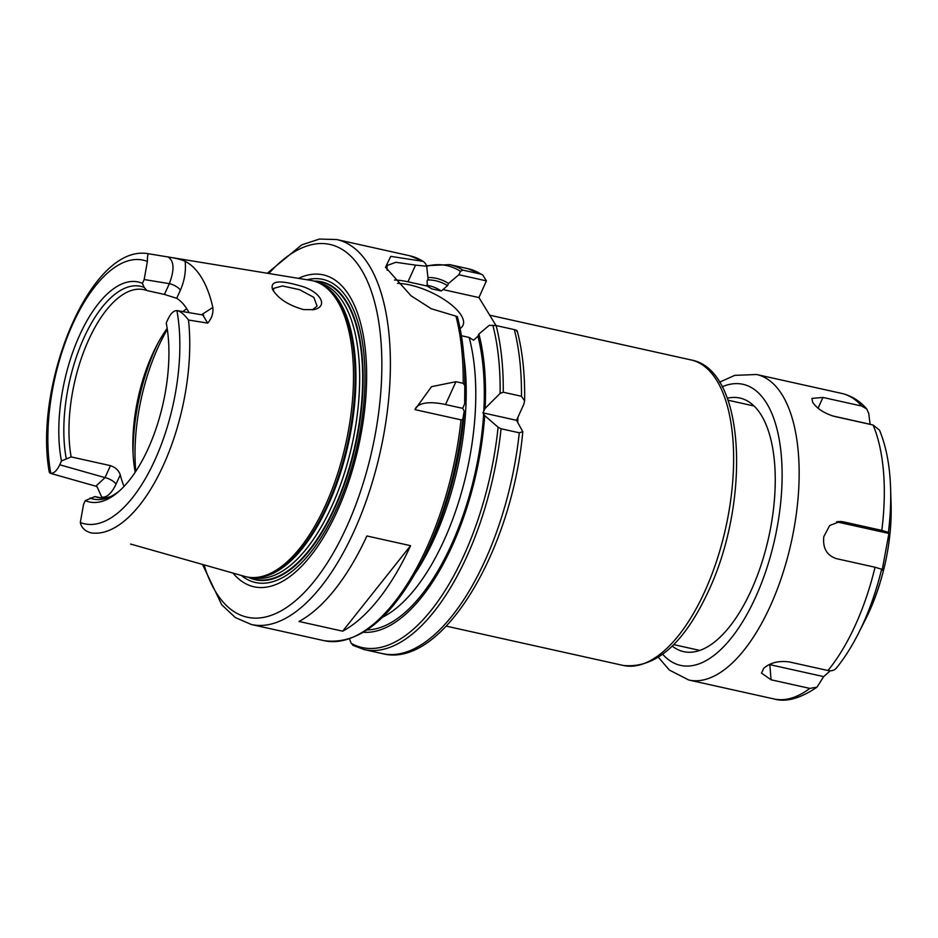 <?xml version="1.0" encoding="UTF-8"?>
<svg xmlns="http://www.w3.org/2000/svg" width="938" height="938" viewBox="0 0 938 938"><rect width="100%" height="100%" fill="white"/><g stroke="black" fill="none" stroke-linecap="round" stroke-linejoin="round"><path stroke-width="1.41" d="M188.96 312.565A106.404 47.744 -77.5 0 0 176.707 298.296L180.389 290.217C184.598 280.427 186.17 270.777 185.114 261.28C181.116 259.509 175.406 258.079 167.972 256.953L310.607 280.356A151.698 68.064 102.5 0 1 320.937 284.015A151.698 68.064 102.5 0 1 337.528 301.192A151.698 68.064 102.5 0 1 340.037 465.963A151.698 68.064 102.5 0 1 255.722 577.491A151.698 68.064 102.5 0 1 244.83 576.436L130.968 544.146M101.925 497.937A145.331 65.203 102.5 0 1 101.738 497.128C106.803 497.761 111.563 493.458 116.042 484.184A9.392 3.588 24.5 0 0 105.009 477.618L95.828 486.201L97.106 486.799M97.118 486.869L101.738 497.128M180.389 290.217A9.392 3.588 24.5 0 0 169.344 283.651C174.644 269.663 174.175 260.764 167.972 256.953L148.708 253.799C147.829 253.764 147.383 256.309 147.395 261.468L144.159 279.536L169.344 283.651L164.431 294.438L176.707 298.296M185.114 261.268A144.077 64.64 102.5 0 1 212.844 307.453L201.658 314.64M100.894 497.879L94.949 496.565L85.288 500.622A112.666 50.546 102.5 0 0 117.496 492.602A112.666 50.546 102.5 0 0 166.237 322.989L167.972 319.178C170.716 313.433 173.694 310.584 176.895 310.595C180.319 311.146 184.176 314.289 188.479 320.022L207.697 323.106C211.718 318.545 213.442 313.327 212.844 307.453M303.689 309.622L313.878 309.622C329.367 306.363 319.905 290.733 299.421 285.656C278.949 279.735 269.98 280.978 272.524 289.373C278.035 298.577 288.423 305.331 303.689 309.622M273.568 291.12L273.615 288.388L282.444 285.961L299.492 289.654L313.855 297.369L317.079 306.116L312.248 309.903M202.69 314.816L207.697 323.106M116.042 484.184L120.263 474.921A106.404 47.744 -77.5 0 0 124.051 486.4M120.263 474.921C118.833 470.489 115.562 467.394 110.461 465.647L105.009 477.618L59.739 464.791C56.995 470.524 54.017 473.385 50.816 473.362M188.479 320.022A142.553 63.96 102.5 0 1 163.318 465.365A142.553 63.96 102.5 0 1 91.443 532.936C85.229 531.4 81.524 527.918 80.316 522.501L83.541 504.433L85.288 500.622M147.395 261.468A135.049 60.595 102.5 0 0 72.894 323.774A135.049 60.595 102.5 0 0 50.816 473.373L49.315 472.353C33.217 384.686 90.88 242.52 148.685 253.799L168.019 256.965M59.739 464.791L61.474 460.98A112.666 50.546 102.5 0 1 79.683 335.077A112.666 50.546 102.5 0 1 142.424 283.346L144.159 279.536M80.316 522.501A135.049 60.595 102.5 0 0 154.817 460.195A135.049 60.595 102.5 0 0 176.895 310.595L203.745 315.133M61.474 460.98L71.147 456.912L110.461 465.647M66.211 458.365A108.972 48.893 102.5 0 1 84.021 337.657A108.972 48.893 102.5 0 1 144.135 287.38L142.424 283.346M119.056 491.254A108.972 48.893 102.5 0 1 108.292 497.586A108.972 48.893 102.5 0 1 90.025 498.019M71.147 456.912A106.404 47.744 102.5 0 1 87.398 342.698A106.404 47.744 102.5 0 1 144.03 289.69A106.404 47.744 102.5 0 1 146.961 290.557L144.135 287.38M164.431 294.438L146.961 290.557M135.224 472.177A106.404 47.744 102.5 0 1 132.915 450.029A106.404 47.744 102.5 0 1 155.708 347.47A106.404 47.744 102.5 0 1 167.175 328.394M182.84 311.557A106.404 47.744 102.5 0 1 186.779 308.778M110.356 496.694A106.404 47.744 102.5 0 1 97.869 497.433A106.404 47.744 102.5 0 1 94.949 496.565M486.4 280.861L482.683 274.857L481.03 274.154L462.821 270.109L460.476 271.363L458.87 274.74L486.4 280.861L478.943 297.569L496.026 325.545M523.779 404.372L516.51 420.306L522.794 431.656L519.289 432.805L501.08 428.76L498.101 427.212L484.7 415.593L482.941 412.849L485.122 408.358L500.106 393.409L503.249 392.225L521.458 396.27L524.623 400.878L523.779 404.372M482.941 412.849L516.51 420.306M484.7 415.593A180.87 81.16 102.5 0 1 363.487 632.282M516.779 331.454C517.882 330.95 517.061 330.328 514.329 329.613L496.132 325.568L489.237 325.334L478.919 334.045A180.87 81.16 102.5 0 1 485.122 408.358M478.919 334.045L477.923 336.226L473.549 340.201L469.176 337.446L461.39 335.722M349.452 638.93L351.199 643.339L353.591 645.614M462.715 408.358L464.216 411.043L462.786 419.356L461.039 419.861L414.924 409.613L431.527 386.679L455.927 381.707L463.208 383.325L464.802 385.565L464.65 403.809L462.715 408.358L445.527 404.536A50.077 19.123 -155.5 0 0 415.3 408.757M202.549 564.524L221.755 604.822L235.356 617.579L251.29 624.485A197.156 88.465 102.5 0 0 353.861 531.611A197.156 88.465 102.5 0 0 369.619 266.204A197.156 88.465 102.5 0 0 336.812 239.553L409.625 255.734A197.156 88.465 102.5 0 1 423.05 261.374L390.747 256.355L385.53 267.236L410.985 295.728L431.246 308.731L457.31 316.563A195.596 87.762 102.5 0 1 464.673 371.002A195.596 87.762 102.5 0 1 464.802 385.565M464.65 403.809A180.87 81.16 102.5 0 0 464.908 378.506L464.673 371.002C464.04 350.824 461.59 332.662 457.322 316.505L457.31 316.563M464.216 411.043A180.87 81.16 102.5 0 1 426.169 552.857L422.78 559.552A195.596 87.762 102.5 0 0 462.786 419.356M298.999 621.472A197.156 88.465 -77.5 0 0 366.899 535.973L410.586 545.682A197.156 88.465 102.5 0 1 342.687 631.18L298.999 621.472M415.569 265.126L426.696 266.228L425.641 263.824L423.495 261.526L409.625 255.734M387.148 270.214L387.066 265.501L395.848 262.3L415.557 265.126L407.96 281.799L427.353 286.102L431.726 288.857L441.282 290.979L447.543 285.644L448.54 283.464L458.87 274.74M460.476 271.363A195.596 87.762 102.5 0 0 426.696 266.216L428.068 278.914L427.071 281.095L427.353 286.102M410.586 545.682L342.687 631.18M427.916 277.484A180.87 81.16 102.5 0 1 448.54 283.464M443.17 289.619L478.943 297.569M394.488 280.016A50.077 19.123 -155.5 0 1 407.96 281.799M397.548 283.382A43.816 16.732 -155.5 0 1 461.367 315.578A43.816 16.732 -155.5 0 1 463.02 325.252A43.816 16.732 -155.5 0 1 460.077 328.452M315.062 281.435A152.214 68.298 102.5 0 1 319.659 281.834A152.214 68.298 102.5 0 1 346.661 302.74A152.214 68.298 102.5 0 1 334.491 507.634A152.214 68.298 102.5 0 1 253.647 578.91A152.214 68.298 102.5 0 1 249.309 577.339M319.788 281.857A152.226 68.298 102.5 0 1 319.917 281.881A152.226 68.298 102.5 0 1 346.931 302.786A152.226 68.298 102.5 0 1 345.829 479.576A152.226 68.298 102.5 0 1 253.905 578.992A152.226 68.298 102.5 0 1 253.776 578.957M314.042 281.119A152.589 68.462 102.5 0 1 347.072 302.482A152.589 68.462 102.5 0 1 334.878 507.88A152.589 68.462 102.5 0 1 248.253 577.187M298.46 278.363A159.741 71.675 102.5 0 1 349.815 296.467A159.741 71.675 102.5 0 1 340.295 504.093A159.741 71.675 102.5 0 1 232.976 573.095M830.294 670.787L823.67 676.615L816.975 687.167L809.799 688.398L771.071 679.792L761.504 673.109L763.849 668.184C770.309 662.65 778.775 660.563 789.233 661.923L827.961 670.529C832.065 671.303 835.066 670.201 836.966 667.211M823.67 676.615L769.817 664.643A18.772 9.556 -4.7 0 1 769.312 664.526M843.074 521.786L881.802 530.392L888.392 532.385L888.907 533.452L882.142 570.292L881.626 569.225L875.037 567.232L836.309 558.626C826.73 555.331 822.567 547.98 823.822 536.583L829.708 525.503L840.401 521.446L843.074 521.786L837.751 521.587M836.544 521.821L888.907 533.452M891.1 504.644C891.733 541.472 884.44 577.151 869.221 611.693L865.68 619.068A118.692 53.255 102.5 0 0 869.186 611.764A118.692 53.255 102.5 0 0 891.1 504.644L890.608 488.592C889.916 465.905 886.222 446.429 879.516 430.143L873.079 425.02L834.351 416.413C824.209 413.318 816.998 408.628 812.707 402.343L811.898 398.416L822.954 397.442L861.682 406.048L866.735 408.968L868.729 413.459L870.124 424.363M832.123 415.827L870.042 424.246M727.267 398.251A129.878 58.273 102.5 0 1 761.55 415.616A129.878 58.273 102.5 0 1 775.151 473.233A129.878 58.273 102.5 0 1 747.34 598.421A129.878 58.273 102.5 0 1 672.206 646.071M135.787 471.333A125.176 56.163 102.5 0 1 167.327 329.39M704.637 591.749A156.482 70.209 102.5 0 1 623.231 665.452C655.463 668.735 683.861 643.972 708.436 591.175C750.623 501.795 745.874 369.619 691.118 359.958A156.482 70.209 102.5 0 1 717.148 381.109A156.482 70.209 102.5 0 1 704.637 591.749M517.717 422.323A156.482 70.209 -77.5 0 0 517.882 417.293M483.645 413.834A178.384 80.035 102.5 0 1 367.168 629.914M477.923 336.226A178.384 80.035 102.5 0 1 483.797 411.278M498.101 427.212A195.596 87.762 102.5 0 1 351.199 643.339M492.837 325.252A195.596 87.762 102.5 0 1 500.106 393.409M501.08 428.76A197.156 88.465 102.5 0 1 364.132 649.565L382.341 653.61A197.156 88.465 102.5 0 0 519.289 432.805M496.132 325.568A197.156 88.465 102.5 0 1 503.249 392.225M514.329 329.613A197.156 88.465 102.5 0 1 521.458 396.27M482.683 274.857L467.863 268.667A197.156 88.465 102.5 0 1 481.03 274.154M426.462 265.689L449.665 264.622A197.156 88.465 102.5 0 1 462.821 270.109M463.9 356.733A172.123 77.233 102.5 0 1 416.038 572.157M455.927 381.707L445.527 404.536M461.039 419.861A197.156 88.465 102.5 0 1 324.091 640.666C359.195 645.321 392.084 618.283 422.78 559.552M455.974 316.2A197.156 88.465 102.5 0 1 463.208 383.325M427.599 279.923A178.384 80.035 102.5 0 1 447.543 285.644M428.033 286.688A172.123 77.233 102.5 0 1 431.726 288.857M426.849 285.211L428.994 285.68A172.123 77.233 102.5 0 1 441.282 290.979M469.176 337.446A172.123 77.233 102.5 0 1 382.446 617.286M133.09 454.144A123.3 55.33 102.5 0 1 157.607 343.824M320.937 284.015L322.707 285.011A151.1 67.794 102.5 0 1 339.239 302.118A151.1 67.794 102.5 0 1 327.163 505.523A151.1 67.794 102.5 0 1 257.751 577.339L255.722 577.491A150.971 67.735 102.5 0 0 327.972 505.641A150.971 67.735 102.5 0 0 340.037 302.411A150.971 67.735 102.5 0 0 320.925 284.003M318.615 282.83L318.639 282.83A150.971 67.735 102.5 0 1 343.754 303.244A150.971 67.735 102.5 0 1 331.689 506.473A150.971 67.735 102.5 0 1 253.154 577.585L253.154 577.585M307.019 279.77A155.251 69.658 102.5 0 1 348.643 300.359A155.251 69.658 102.5 0 1 336.238 509.346A155.251 69.658 102.5 0 1 241.324 575.44M268.854 273.497A190.906 85.663 102.5 0 1 361.751 270.261A190.906 85.663 102.5 0 1 346.497 527.238A190.906 85.663 102.5 0 1 204.085 564.957M771.071 679.792L769.817 664.643M861.682 406.048A156.482 70.209 102.5 0 0 841.785 393.432L756.638 374.508A156.482 70.209 102.5 0 1 782.667 395.672A156.482 70.209 102.5 0 1 770.168 606.3A156.482 70.209 102.5 0 1 688.762 680.015L773.897 698.939A156.482 70.209 102.5 0 0 809.799 688.398M875.037 567.232A156.482 70.209 102.5 0 1 827.961 670.529M873.079 425.02A156.482 70.209 102.5 0 1 881.802 530.392M890.608 488.592A150.221 67.407 102.5 0 1 888.392 532.385M881.626 569.225A150.221 67.407 102.5 0 1 858.434 633.396L865.68 619.068M822.954 397.442L818.077 408.171M722.166 386.784A143.96 64.593 102.5 0 1 766.956 403.762A143.96 64.593 102.5 0 1 755.442 597.553A143.96 64.593 102.5 0 1 662.72 654.302M131.32 544.357L130.581 544.063M50.218 473.268L95.828 486.201M673.672 644.605L699.783 650.409M727.982 400.198L754.082 406.002M446.254 626.138L623.231 665.452M489.706 315.203L691.118 359.958M352.923 645.356L364.132 649.565M522.794 431.656C512.242 550.031 442.173 669.404 382.341 653.61M524.623 400.878C525.046 374.672 522.572 351.351 517.213 330.903M449.665 264.622L467.863 268.667M251.29 624.485L324.091 640.666M336.812 239.553L319.459 239.061L301.731 244.865L267.271 273.239M836.333 668.149C844.352 658.265 851.716 646.681 858.434 633.396M816.975 687.167C800.231 698.54 785.868 702.468 773.897 698.939M841.785 393.432C851.505 395.742 859.829 400.913 866.747 408.956M756.638 374.508L734.724 375.364L719.528 382.2M658.406 657.339L669.38 670.072L688.762 680.015"/></g></svg>
